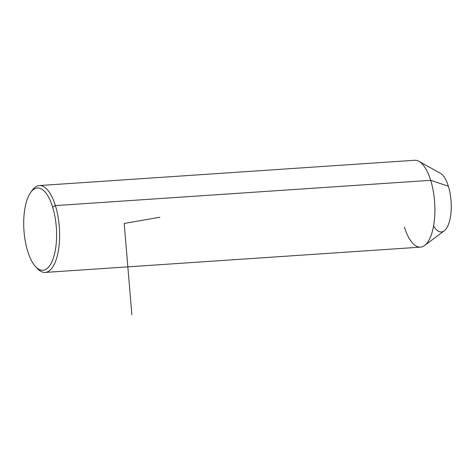 <?xml version="1.0" encoding="UTF-8"?>
<svg xmlns="http://www.w3.org/2000/svg" width="475" height="475" viewBox="0 0 475 475"><rect width="100%" height="100%" fill="white"/><g stroke="black" fill="none" stroke-linecap="round" stroke-linejoin="round"><path stroke-width="0.71" d="M39.324 185.553L414.61 160.271A43.534 17.148 86.1 0 1 430.688 180.316L448.37 186.23A29.788 11.733 86.1 0 1 444.208 230.832L424.608 245.504A43.534 17.148 -93.9 0 0 430.688 180.316A43.534 17.148 -93.9 0 0 418.938 161.34L440.331 173.244A29.788 11.733 86.1 0 1 448.37 186.23L430.688 180.316A43.534 17.148 86.1 0 1 433.871 224.075A43.534 17.148 86.1 0 1 420.464 247.143L45.178 272.424A43.534 17.148 -93.9 0 0 58.585 249.357A43.534 17.148 -93.9 0 0 55.403 205.598L430.688 180.316L55.403 205.598A43.534 17.148 -93.9 0 0 39.324 185.553A43.534 17.148 -93.9 0 0 31.492 191.407M404.385 227.098A43.534 17.148 -93.9 0 0 424.608 245.504M433.58 225.857A29.788 11.733 -93.9 0 0 448.572 224.123A29.788 11.733 -93.9 0 0 448.37 186.23M36.628 267.674A43.534 17.148 -93.9 0 0 45.178 272.424M27.692 251.287A41.242 16.245 86.1 0 1 29.414 194.441A41.242 16.245 86.1 0 1 52.606 206.969A41.242 16.245 86.1 0 1 50.884 263.821A41.242 16.245 86.1 0 1 27.692 251.287A41.242 16.245 -93.9 0 0 35.708 266.778A41.242 16.245 -93.9 0 0 54.025 255.942A41.242 16.245 -93.9 0 0 52.606 206.969A41.242 16.245 -93.9 0 0 30.697 192.422A41.242 16.245 -93.9 0 0 27.692 251.287M30.697 192.422L32.276 190.237A43.534 17.148 86.1 0 1 55.403 205.598L52.606 206.969L55.403 205.598A43.534 17.148 86.1 0 1 56.899 257.29A43.534 17.148 86.1 0 1 37.561 268.725L35.708 266.778M131.86 314.729L124.195 223.47L159.933 217.217"/></g></svg>
